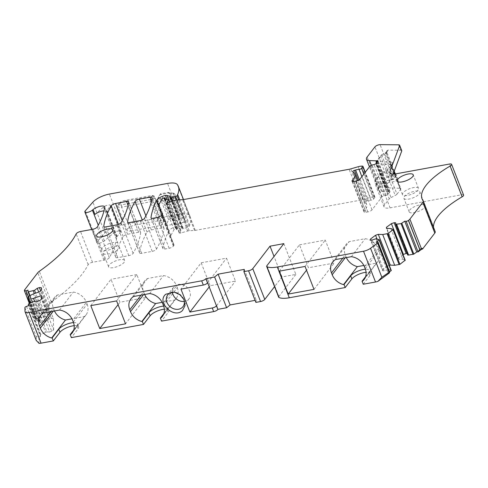 <?xml version="1.0" encoding="UTF-8"?>
<svg xmlns="http://www.w3.org/2000/svg" width="488" height="488" viewBox="0 0 488 488"><rect width="100%" height="100%" fill="white"/><g stroke="black" fill="none" stroke-linecap="round" stroke-linejoin="round"><path stroke-width="0.37" stroke-dasharray="2.44 1.83" d="M402.984 192.894A8.613 2.946 -21.3 0 0 402.472 194.651A8.613 2.946 -21.3 0 0 409.487 194.968A8.613 2.946 -21.3 0 0 418.009 190.143A8.613 2.946 -21.3 0 0 418.521 188.392A8.613 2.946 -21.3 0 0 411.5 188.069A8.613 2.946 -21.3 0 0 402.984 192.894M40.852 313.229L47.007 311.118L48.928 309.709L49.075 314.925L40.98 317.7L35.783 318.676L35.691 315.827L40.852 313.229L33.324 293.922M47.007 311.118L39.479 291.812M40.98 317.7L34.55 301.212M49.075 314.925L41.547 295.618M39.729 300.504L51.722 331.273L53.643 329.864L41.651 299.095M48.928 309.709L41.401 290.403M53.643 329.864L53.32 318.438L41.321 287.67M201.184 262.806L226.53 258.17L235.466 281.094L210.127 285.73L201.184 262.806L180.975 289.134M346.352 257.603A14.128 11.559 37.5 0 1 345.992 256.755L345.284 254.95A14.128 11.559 37.5 0 1 346.407 244.091A14.128 11.559 37.5 0 1 349.219 241.621L365.183 238.705A14.128 11.559 37.5 0 1 378.291 248.911L378.999 250.722A14.128 11.559 37.5 0 1 377.877 261.58A14.128 11.559 37.5 0 1 376.333 263.166L363.841 265.454M393.121 174.131L391.98 177.193A10.339 3.538 -21.3 0 0 391.937 178.321A10.339 3.538 -21.3 0 0 393.566 179.407L398.537 180.786L395.829 173.85M401.74 150.658A3.447 1.177 -21.3 0 0 400.691 150.243L398.574 144.814M102.413 247.861A8.613 2.946 -21.3 0 0 101.901 249.618A8.613 2.946 -21.3 0 0 108.922 249.935A8.613 2.946 -21.3 0 0 117.437 245.11A8.613 2.946 -21.3 0 0 117.95 243.359A8.613 2.946 -21.3 0 0 110.928 243.036A8.613 2.946 -21.3 0 0 102.413 247.861M184.318 301.419A9.65 7.893 -142.5 0 0 189.027 298.79A9.65 7.893 -142.5 0 0 189.789 291.379A9.65 7.893 -142.5 0 0 182.225 284.681A9.65 7.893 -142.5 0 0 173.722 287.042A9.65 7.893 -142.5 0 0 172.398 292.269M183.671 299.016A9.65 7.893 -142.5 0 0 183.433 298.485A9.65 7.893 -142.5 0 0 175.46 292.367A9.65 7.893 -142.5 0 0 174.893 292.275M73.316 322.074L87.114 304.097L86.407 302.292L72.608 320.268M54.467 310.978A14.128 11.559 37.5 0 1 54.113 310.136L53.405 308.325A14.128 11.559 37.5 0 1 54.522 297.473A14.128 11.559 37.5 0 1 57.34 295.002L73.298 292.08A14.128 11.559 37.5 0 1 86.407 302.292M87.114 304.097A14.128 11.559 37.5 0 1 85.998 314.955A14.128 11.559 37.5 0 1 84.448 316.547L71.962 318.829M335.427 259.598L349.219 241.621M351.384 256.682L365.183 238.705M365.219 277.648L376.333 263.166M279.27 271.163L299.479 244.83L308.422 267.753L306.531 270.212M299.479 244.83L325.276 240.108L334.213 263.038L308.422 267.753M305.067 266.442L325.276 240.108M314.004 289.372L334.213 263.038M393.566 179.407L380.799 181.737A8.613 2.946 -21.3 0 1 375.949 179.724A8.613 2.946 -21.3 0 1 376.303 179.188L380.884 173.209A1.72 0.592 -21.3 0 1 381.769 172.569L381.732 173.71A3.447 1.177 -21.3 0 0 379.969 174.997L375.388 180.969A10.339 3.538 -21.3 0 0 374.967 181.615A10.339 3.538 -21.3 0 0 374.772 183.073A10.339 3.538 -21.3 0 0 380.786 184.031L398.537 180.786M463.6 195.109A3.447 1.177 -21.3 0 0 461.593 194.785L390.077 207.864A10.339 3.538 -21.3 0 1 384.062 206.906A10.339 3.538 -21.3 0 1 384.678 204.801L389.265 198.829A3.447 1.177 -21.3 0 1 391.028 197.542L381.732 173.71L385.923 171.617A3.447 1.177 -21.3 0 0 387.685 170.33L388.6 168.549A5.167 1.769 -21.3 0 1 385.953 170.477L385.923 171.617L395.213 195.45A3.447 1.177 -21.3 0 0 396.976 194.163L387.685 170.33L391.327 165.591A3.447 1.177 -21.3 0 0 391.467 165.371A3.447 1.177 -21.3 0 0 391.529 164.889A3.447 1.177 -21.3 0 0 390.583 164.474L391.132 162.138A5.167 1.769 -21.3 0 1 392.45 163.48A5.167 1.769 -21.3 0 1 392.242 163.803L388.6 168.549M381.769 172.569L385.953 170.477M391.132 162.138L377.181 161.571A1.72 0.592 -21.3 0 1 376.742 161.119A1.72 0.592 -21.3 0 1 376.815 161.016L381.622 154.745L380.707 156.532L375.9 162.797A3.447 1.177 -21.3 0 0 375.76 163.016A3.447 1.177 -21.3 0 0 375.693 163.498A3.447 1.177 -21.3 0 0 376.638 163.907L390.583 164.474L399.879 188.307A3.447 1.177 -21.3 0 1 400.825 188.716L395.073 173.972M390.004 180.359A1.72 0.592 -21.3 0 1 391.272 179.541L381.982 155.709A5.167 1.769 -21.3 0 0 384.916 154.11L385.532 152.616A6.893 2.355 -21.3 0 1 381.622 154.745L381.982 155.709A1.72 0.592 -21.3 0 0 380.707 156.532L390.004 180.359L385.191 186.629A3.447 1.177 -21.3 0 0 384.983 187.331A3.447 1.177 -21.3 0 0 385.929 187.74L399.879 188.307M391.272 179.541A5.167 1.769 -21.3 0 0 394.206 177.943L384.916 154.11L385.965 153.305A3.447 1.177 -21.3 0 0 386.703 152.518A3.447 1.177 -21.3 0 0 386.764 152.03A3.447 1.177 -21.3 0 0 385.715 151.615L387.826 150.133L400.691 150.243M385.532 152.616L386.581 151.805A5.167 1.769 -21.3 0 0 387.685 150.621A5.167 1.769 -21.3 0 0 387.826 150.133M37.485 319.5L38.302 319.347L37.192 318.743L37.485 319.5L49.77 303.487A6.893 2.355 -21.3 0 1 51.313 302.084A137.829 47.141 -21.3 0 0 80.538 276.092A137.829 47.141 -21.3 0 0 88.163 264.636A3.447 1.177 -21.3 0 1 92.525 262.282L104.987 260A3.447 1.177 -21.3 0 0 109.318 257.701A241.2 82.496 -21.3 0 0 116.699 238.089A6.893 2.355 -21.3 0 0 116.705 238.083L106.585 212.14A6.893 2.355 -21.3 0 0 106.543 211.664A6.893 2.355 -21.3 0 0 103.981 210.846M94.94 214.415L103.505 207.095A4.136 1.415 -21.3 0 1 107.598 205.155A4.136 1.415 -21.3 0 1 110.471 205.442A4.136 1.415 -21.3 0 1 110.221 206.284L106.988 210.505A3.447 1.177 -21.3 0 0 106.756 210.981A241.2 82.496 -21.3 0 1 106.585 212.14M37.192 318.743L35.709 319.75L29.378 303.505M29.39 303.505L35.691 319.664L38.357 321.433L39.979 320.878L27.981 290.11M163.486 305.586L177.284 287.609L176.577 285.797L162.779 303.774M144.643 294.49A14.128 11.559 37.5 0 1 144.283 293.648L143.576 291.836A14.128 11.559 37.5 0 1 144.692 280.978A14.128 11.559 37.5 0 1 147.51 278.514L163.468 275.592A14.128 11.559 37.5 0 1 176.577 285.797M177.284 287.609A14.128 11.559 37.5 0 1 176.168 298.467A14.128 11.559 37.5 0 1 174.625 300.053L162.132 302.34M207.644 282.772L226.53 258.17M121.597 204.82A4.825 1.647 -21.3 0 1 118.883 203.691A4.825 1.647 -21.3 0 1 124.977 200.422L152.305 195.426L150.408 199.555L121.597 204.82L121.585 207.113A6.545 2.239 -21.3 0 1 117.779 206.509A6.545 2.239 -21.3 0 1 117.901 205.588A6.545 2.239 -21.3 0 1 126.172 201.141L153.494 196.145A1.72 0.592 -21.3 0 1 154.306 196.152A1.72 0.592 -21.3 0 1 154.495 196.304A1.72 0.592 -21.3 0 1 154.476 196.524L152.579 200.653A1.72 0.592 -21.3 0 1 150.395 201.849L121.585 207.113L130.876 230.946A6.545 2.239 -21.3 0 1 127.069 230.342L117.779 206.509M24.888 307.592L36.179 336.555L38.808 337.08L40.431 336.525L28.432 305.75M216.581 305.701L235.466 281.094M419.424 193.766A8.613 2.946 -21.3 0 0 419.93 192.01A8.613 2.946 -21.3 0 0 412.915 191.692A8.613 2.946 -21.3 0 0 404.393 196.511A8.613 2.946 -21.3 0 0 403.881 198.268A8.613 2.946 -21.3 0 0 410.902 198.592A8.613 2.946 -21.3 0 0 419.424 193.766M118.852 248.734A8.613 2.946 -21.3 0 0 119.365 246.977A8.613 2.946 -21.3 0 0 112.344 246.654A8.613 2.946 -21.3 0 0 103.822 251.479A8.613 2.946 -21.3 0 0 103.31 253.235A8.613 2.946 -21.3 0 0 110.331 253.559A8.613 2.946 -21.3 0 0 118.852 248.734M365.616 276.604L368.715 272.566A10.339 3.538 -21.3 0 0 369.331 270.462A10.339 3.538 -21.3 0 0 365.396 269.242M36.179 336.555L36.362 340.758M147.51 278.514L133.712 296.484M149.676 293.569L163.468 275.592M174.625 300.053L163.504 314.534M163.687 306.129A10.339 3.538 158.7 0 1 167.616 307.349A10.339 3.538 158.7 0 1 167.006 309.453L163.907 313.491M209.242 286.877L210.127 285.73M57.34 295.002L43.542 312.979M59.499 310.057L73.298 292.08M84.448 316.547L73.334 331.029M179.468 217.343A1.72 0.592 -21.3 0 0 179.45 217.276A1.72 0.592 -21.3 0 0 178.449 217.111L170.769 218.52A1.72 0.592 -21.3 0 0 168.58 219.71L166.103 225.108A1.72 0.592 -21.3 0 0 166.085 225.328A1.72 0.592 -21.3 0 0 167.347 225.432L182.555 222.65A1.72 0.592 -21.3 0 0 184.208 222.101A1.72 0.592 -21.3 0 0 185.025 221.271A58.578 20.032 -21.3 0 0 184.549 218.953A58.578 20.032 -21.3 0 0 184.006 217.861A1.72 0.592 -21.3 0 0 182.768 217.788A4.477 1.531 -21.3 0 1 179.505 217.514A4.477 1.531 -21.3 0 1 179.468 217.343L170.056 193.205L168.085 192.4L160.406 193.809L157.49 199.446L173.85 196.377A57.2 19.563 -21.3 0 0 172.856 193.047L173.356 193.651A1.72 0.592 -21.3 0 1 174.423 193.602A1.72 0.592 -21.3 0 1 174.6 193.724A58.578 20.032 -21.3 0 1 175.137 194.816A58.578 20.032 -21.3 0 1 175.613 197.14A1.72 0.592 -21.3 0 1 174.796 197.969A1.72 0.592 -21.3 0 1 173.149 198.518L173.301 196.652M170.769 218.52L161.357 194.383A1.72 0.592 -21.3 0 0 159.179 195.554L159.167 195.578A1.72 0.592 -21.3 0 0 159.167 195.578L156.697 200.977A1.72 0.592 -21.3 0 0 156.672 201.196A1.72 0.592 -21.3 0 0 157.941 201.294L173.149 198.518L182.555 222.65M168.293 192.449A5.856 2.001 -21.3 0 0 168.976 193.211A5.856 2.001 -21.3 0 0 172.606 193.028M73.517 322.617A10.339 3.538 158.7 0 1 77.446 323.837A10.339 3.538 158.7 0 1 76.829 325.941L73.737 329.98M389.363 272.969L388.204 272.926L389.57 271.92M376.205 242.152L388.204 272.926M379.231 239.687L391.224 270.456L388.918 269.535L376.919 238.76M375.992 238.724L387.99 269.492L388.918 269.535M387.99 269.492L384.099 270.828L372.1 240.059M384.099 270.828L382.592 270.767L370.593 239.998M382.592 270.767L382.561 269.712L370.984 240.011M389.314 265.448L387.545 266.058L376.901 238.76M387.545 266.058L382.561 269.712M393.157 229.464L405.156 260.232L402.844 259.311L398.446 259.128L386.447 228.36M390.845 228.536L402.844 259.311M398.446 259.128L398.415 258.079L386.838 228.378M403.033 254.687L398.415 258.079M407.102 253.516L407.651 253.54L395.652 222.766M407.694 255.029L407.651 253.54M435.211 231.672A6.893 2.355 -21.3 0 0 435.101 231.477L423.102 200.708M433.545 227.396A65.471 22.393 -21.3 0 0 434.052 229.604A65.471 22.393 -21.3 0 0 435.101 231.477M391.028 197.542L395.213 195.45M400.825 188.716A3.447 1.177 -21.3 0 1 400.618 189.423L396.976 194.163M394.206 177.943L395.256 177.138A3.447 1.177 -21.3 0 0 396.055 175.863A3.447 1.177 -21.3 0 0 395.005 175.448L385.715 151.615M104.707 207.321L116.699 238.089A241.2 82.496 -21.3 0 0 116.876 236.924A3.447 1.177 -21.3 0 1 117.102 236.448L120.341 232.227A4.136 1.415 -21.3 0 0 120.585 231.385A4.136 1.415 -21.3 0 0 117.712 231.105A4.136 1.415 -21.3 0 0 113.625 233.038L104.389 240.926A4.477 1.531 -21.3 0 1 99.955 243.024A4.477 1.531 -21.3 0 1 96.85 242.719A4.477 1.531 -21.3 0 1 97.228 241.67L104.871 232.916A13.78 4.715 -21.3 0 1 121.378 224.852L179.547 214.214A17.226 5.893 -21.3 0 1 189.314 215.33A65.471 22.393 -21.3 0 1 190.326 217.16A65.471 22.393 -21.3 0 1 189.643 225.267A32.391 11.078 -21.3 0 1 189.027 226.444A1.72 0.592 -21.3 0 1 187.276 227.487L183.396 228.616A1.72 0.592 -21.3 0 1 181.981 228.555A1.72 0.592 -21.3 0 1 182.085 228.201L182.445 227.731A1.379 0.47 -21.3 0 0 182.53 227.451A1.379 0.47 -21.3 0 0 182.366 227.323L179.053 226.231A3.447 1.177 -21.3 0 0 177.498 226.231A6.893 2.355 -21.3 0 0 168.842 230.916A241.2 82.496 -21.3 0 0 162.98 248.477A3.447 1.177 -21.3 0 0 163.004 248.703A3.447 1.177 -21.3 0 0 165.011 249.026L169.153 248.27A3.447 1.177 -21.3 0 0 173.368 246.147L173.777 245.61A3.447 1.177 -21.3 0 0 173.984 244.909L170.666 237.046A10.339 3.538 -21.3 0 1 170.654 237.016A10.339 3.538 -21.3 0 1 170.873 235.515L174.064 229.604A1.379 0.47 -21.3 0 1 175.802 228.677L176.095 228.622A1.379 0.47 -21.3 0 1 176.894 228.75A1.379 0.47 -21.3 0 1 176.815 229.031L176.693 229.189A1.72 0.592 -21.3 0 0 176.589 229.543A1.72 0.592 -21.3 0 0 176.961 229.738L180.56 230.165A1.379 0.47 -21.3 0 1 180.859 230.324A1.379 0.47 -21.3 0 1 180.774 230.604L179.328 232.489A2.068 0.708 -21.3 0 0 179.206 232.91A2.068 0.708 -21.3 0 0 180.902 232.989L187.679 231.013A3.447 1.177 -21.3 0 1 189.234 230.726L194.553 230.47A3.447 1.177 -21.3 0 0 195.298 230.379L361.096 200.062A6.893 2.355 -21.3 0 0 362.73 199.671L370.233 197.481A6.893 2.355 -21.3 0 1 373.344 196.914L374.308 196.865A1.72 0.592 -21.3 0 1 374.943 197.073A1.72 0.592 -21.3 0 1 374.839 197.42L373.576 199.061A1.72 0.592 -21.3 0 1 371.057 200.171A6.893 2.355 -21.3 0 0 367.592 200.794L366.457 201.135A1.72 0.592 -21.3 0 0 364.695 202.435A1.72 0.592 -21.3 0 0 364.817 202.563A27.566 9.431 -21.3 0 1 366.689 204.557A27.566 9.431 -21.3 0 1 365.048 210.175L364.231 211.243A3.447 1.177 -21.3 0 0 364.03 211.944A3.447 1.177 -21.3 0 0 366.03 212.262L367.836 211.932A3.447 1.177 -21.3 0 0 372.045 209.809L382.012 196.829A1.72 0.592 -21.3 0 1 384.019 195.786L386.063 195.359A1.72 0.592 -21.3 0 0 388.076 194.316L389.881 191.961A1.72 0.592 -21.3 0 0 389.985 191.607A1.72 0.592 -21.3 0 0 388.985 191.448L388.411 191.552A1.72 0.592 -21.3 0 1 387.887 191.595L381.512 191.339A11.029 3.77 -21.3 0 1 378.487 190.027A11.029 3.77 -21.3 0 1 379.139 187.776L386.923 177.638A3.447 1.177 -21.3 0 1 392.09 175.424L395.005 175.448M173.984 244.909A3.447 1.177 -21.3 0 0 173.978 244.903L161.986 214.153L173.984 244.909M177.498 226.231L166.963 199.202M38.302 319.347L38.357 321.433M53.32 318.438L51.356 318.359L49.245 319.085L46.525 321.08L40.48 322.556L40.028 322.501L39.979 320.878M45.232 321.525L34.331 293.575M46.525 321.08L35.63 293.129M49.245 319.085L38.717 292.074M51.356 318.359L40.663 290.94M51.722 331.273L49.617 331.999L37.625 301.224M49.617 331.999L46.836 331.883L34.837 301.114M46.836 331.883L45.543 332.328L33.544 301.553M40.431 336.525L40.382 334.927L40.821 334.536L45.543 332.328M38.808 337.08L38.991 343.345M244.256 269.388L256.255 300.163L255.102 300.37M256.255 300.163L255.889 302.389M283.851 243.64L295.85 274.415L282.021 276.94L274.555 286.663M282.021 276.94L274.03 256.438M295.85 274.415L278.88 296.521A3.447 1.177 -21.3 0 0 278.672 297.222M424.712 207.339A8.613 2.946 -21.3 0 0 425.225 205.588A8.613 2.946 -21.3 0 0 418.204 205.265A8.613 2.946 -21.3 0 0 409.688 210.09A8.613 2.946 -21.3 0 0 409.176 211.847A8.613 2.946 -21.3 0 0 416.197 212.164A8.613 2.946 -21.3 0 0 424.712 207.339M162.034 227.951L151.378 229.903A3.447 1.177 -21.3 0 0 147.047 232.203A241.2 82.496 -21.3 0 0 139.592 252.76A3.447 1.177 -21.3 0 0 139.611 252.985A3.447 1.177 -21.3 0 0 141.624 253.302L152.207 251.369A3.447 1.177 -21.3 0 0 156.538 249.063A241.2 82.496 -21.3 0 0 164.059 228.5A3.447 1.177 -21.3 0 0 164.041 228.274A3.447 1.177 -21.3 0 0 162.034 227.951L151.493 200.922M130.876 230.946L159.686 225.682A1.72 0.592 -21.3 0 0 161.876 224.486L163.767 220.356A1.72 0.592 -21.3 0 0 163.785 220.137A1.72 0.592 -21.3 0 0 162.785 219.978L135.463 224.974A6.545 2.239 -21.3 0 0 127.069 230.342M109.117 265.057A8.613 2.946 -21.3 0 0 108.604 266.814A8.613 2.946 -21.3 0 0 115.626 267.131A8.613 2.946 -21.3 0 0 124.141 262.306A8.613 2.946 -21.3 0 0 124.653 260.555A8.613 2.946 -21.3 0 0 117.638 260.232A8.613 2.946 -21.3 0 0 109.117 265.057M138.616 232.233L127.557 234.258A3.447 1.177 -21.3 0 0 123.226 236.558A241.2 82.496 -21.3 0 0 115.766 257.115A3.447 1.177 -21.3 0 0 115.79 257.341A3.447 1.177 -21.3 0 0 117.791 257.658L128.802 255.645A3.447 1.177 -21.3 0 0 133.139 253.345A241.2 82.496 -21.3 0 0 140.648 232.782A3.447 1.177 -21.3 0 0 140.623 232.556A3.447 1.177 -21.3 0 0 138.616 232.233L128.082 205.21M363.243 284.242L369.892 275.58A10.339 3.538 -21.3 0 0 370.508 273.475A10.339 3.538 -21.3 0 0 366.061 272.298M74.176 325.673A10.339 3.538 158.7 0 1 78.623 326.856A10.339 3.538 158.7 0 1 78.007 328.961L71.358 337.623M164.346 309.185A10.339 3.538 158.7 0 1 168.793 310.362A10.339 3.538 158.7 0 1 168.177 312.472L161.528 321.135M157.807 199.488L157.941 201.294L167.347 225.432M179.45 217.276L170.044 193.138A1.72 0.592 -21.3 0 1 170.056 193.205A4.477 1.531 -21.3 0 0 170.092 193.382A4.477 1.531 -21.3 0 0 170.58 193.791A4.477 1.531 -21.3 0 0 173.356 193.651L182.768 217.788M170.044 193.138A1.72 0.592 -21.3 0 0 169.855 192.986A1.72 0.592 -21.3 0 0 169.037 192.98L161.357 194.383L160.406 193.809M90.805 305.628L111.014 279.295L119.957 302.218L145.747 297.503L125.538 323.837M118.066 304.677L119.957 302.218M116.595 300.907L136.811 274.579L145.747 297.503M136.811 274.579L111.014 279.295M28.609 296.131L36.136 315.437M28.164 296.521L35.691 315.827M36.228 318.731L30.152 303.146M391.98 177.193L390.613 173.685M35.783 318.676L29.792 303.316L35.776 318.646M345.181 257.816L345.992 256.755M342.747 258.262L345.284 254.95M364.493 266.887L378.291 248.911M365.201 268.699L378.999 250.722M389.479 272.676L377.596 242.207M380.799 181.737L380.786 184.031L390.077 207.864M376.303 179.188L375.388 180.969L384.678 204.801M380.884 173.209L379.969 174.997L389.265 198.829M392.242 163.803L391.327 165.591L393.871 172.118M377.181 161.571L376.638 163.907L385.929 187.74M376.815 161.016L375.9 162.797L385.191 186.629M386.581 151.805L385.965 153.305L395.256 177.138M35.691 319.616L24.4 290.659M36.338 318.957L24.864 289.536M28.231 296.387L37.918 321.244M26.486 306.415L38.369 336.885M124.977 200.422L126.172 201.141L135.463 224.974M163.767 220.356L154.476 196.524L152.305 195.426L153.494 196.145L162.785 219.978M159.686 225.682L150.395 201.849L150.408 199.555L152.579 200.653L161.876 224.486M36.289 340.429L24.998 311.466M141.032 295.149L143.576 291.836M143.472 294.703L144.283 293.648M50.862 311.637L53.405 308.325M53.296 311.191L54.113 310.136M461.593 194.785L449.6 164.017M400.618 189.423L394.615 174.033M392.09 175.424L380.097 144.655M386.923 177.638L374.924 146.87M379.139 187.776L367.141 157.008M381.512 191.339L371.331 165.225M387.887 191.595L376.657 162.797M388.411 191.552L377.017 162.321M388.985 191.448L377.425 161.79M389.881 191.961L377.889 161.186M388.076 194.316L376.077 163.547M386.063 195.359L374.07 164.584M384.019 195.786L372.027 165.017M382.012 196.829L370.014 166.06M372.045 209.809L360.046 179.041M367.836 211.932L355.837 181.164M366.03 212.262L354.032 181.493M364.231 211.243L352.653 181.548M365.048 210.175L353.879 181.518M364.817 202.563L352.818 171.788M366.457 201.135L358.338 180.304M367.592 200.794L359.357 179.682M371.057 200.171L361.882 176.65M373.576 199.061L363.847 174.1M374.839 197.42L365.103 172.453M374.308 196.865L362.31 166.097M373.344 196.914L361.346 166.14M370.233 197.481L358.235 166.713M362.73 199.671L350.738 168.897M361.096 200.062L349.097 169.287M195.298 230.379L183.299 199.61M194.553 230.47L182.561 199.702M189.234 230.726L177.236 199.952M187.679 231.013L175.68 200.239M180.902 232.989L168.903 202.215M179.328 232.489L167.585 202.368M180.774 230.604L169.623 202.008M180.56 230.165L168.567 199.397M176.961 229.738L164.962 198.97M176.693 229.189L164.907 198.958M176.815 229.031L165.096 198.982M176.095 228.622L164.096 197.853M175.802 228.677L163.803 197.908M174.064 229.604L162.065 198.836M170.873 235.515L158.874 204.746M173.777 245.61L161.778 214.842M173.368 246.147L161.369 215.373M169.153 248.27L157.16 217.495M165.011 249.026L153.012 218.252M162.98 248.477L151.146 218.118M168.842 230.916L158.74 205.021M179.053 226.231L168.592 199.397M182.366 227.323L170.501 196.89M182.445 227.731L170.452 196.963M182.085 228.201L170.086 197.433M183.396 228.616L172.673 201.117M187.276 227.487L176.571 200.031M189.027 226.444L178.669 199.885M189.643 225.267L179.73 199.836M189.314 215.33L177.315 184.555M179.547 214.214L167.549 183.439M121.378 224.852L109.379 194.078M104.871 232.916L92.873 202.148M97.228 241.67L85.229 210.895M104.389 240.926L98.265 225.218M113.625 233.038L103.505 207.095M120.341 232.227L110.221 206.284M117.102 236.448L106.988 210.505M116.876 236.924L106.756 210.981M109.318 257.701L97.319 226.932M104.987 260L92.988 229.232M103.932 260.195L91.939 229.421M92.525 262.282L80.532 231.507M88.163 264.636L76.171 233.868M51.313 302.084L39.321 271.316M49.77 303.487L37.777 272.719M40.022 322.47L29.579 295.679L40.028 322.501M29.933 295.508L40.48 322.556M40.821 334.536L28.829 303.768M28.383 304.158L40.382 334.927M278.88 296.521L266.881 265.746M164.059 228.5L152.067 197.731M156.538 249.063L144.54 218.295M152.207 251.369L140.208 220.594M141.624 253.302L129.625 222.534M139.592 252.76L127.752 222.394M147.047 232.203L142.264 219.948M151.378 229.903L145.888 215.818M133.139 253.345L121.14 222.571M140.648 232.782L128.649 202.014M128.802 255.645L116.809 224.876M117.791 257.658L105.792 226.889M115.766 257.115L103.926 226.749M123.226 236.558L118.48 224.389M127.557 234.258L122.226 220.588M369.892 275.58L368.715 272.566M76.829 325.941L78.007 328.961M167.006 309.453L168.177 312.472M185.025 221.271L175.613 197.14L173.85 196.377M184.006 217.861L174.6 193.724L172.856 193.047M178.449 217.111L169.037 192.98L168.085 192.4M168.58 219.71L159.167 195.578M166.103 225.108L156.697 200.977L157.49 199.446M402.472 194.651L397.177 181.072M418.521 188.392L413.226 174.814M117.95 243.359L112.661 229.781M101.901 249.618L96.606 236.039M189.027 298.79L183 306.647M173.722 287.042L167.689 294.898M332.609 262.068L346.407 244.091M364.085 279.551L377.877 261.58M391.937 178.321L389.82 172.886M375.949 179.724L374.967 181.615M391.467 165.371L392.45 163.48M376.742 161.119L375.76 163.016M386.703 152.518L387.685 150.621M118.883 203.691L117.901 205.588M152.305 195.426L154.306 196.152M144.692 280.978L130.894 298.955M176.168 298.467L162.37 316.444M54.522 297.473L40.724 315.443M175.46 292.367L174.283 292.141M183.433 298.485L183.958 299.571M85.998 314.955L72.2 332.932M434.052 229.604L422.053 198.829M384.062 206.906L374.772 183.073M394.103 171.489L391.529 164.889M384.983 187.331L375.693 163.498M396.055 175.863L395.304 173.935M394.225 171.166L386.764 152.03M378.487 190.027L369.434 166.811M389.985 191.607L377.993 160.839M364.03 211.944L352.031 181.17M366.689 204.557L357.393 180.719M364.695 202.435L352.702 171.666M374.943 197.073L365.262 172.246M179.206 232.91L167.207 202.142M180.859 230.324L169.8 201.953M176.589 229.543L164.596 198.769M176.894 228.75L165.298 199.006M163.004 248.703L151.012 217.935M182.53 227.451L170.532 196.682M181.981 228.555L171.428 201.477M190.326 217.16L183.476 199.58M96.85 242.719L91.683 229.47M120.585 231.385L110.471 205.442M106.543 211.664L104.664 206.839M425.225 205.588L419.93 192.01M409.176 211.847L403.881 198.268M164.041 228.274L152.042 197.5M139.611 252.985L127.618 222.211M163.785 220.137L154.495 196.304M108.604 266.814L103.31 253.235M124.653 260.555L119.365 246.977M115.79 257.341L103.791 226.572M140.623 232.556L128.625 201.782M370.508 273.475L369.331 270.462M77.446 323.837L78.623 326.856M167.616 307.349L168.793 310.362M184.549 218.953L175.137 194.816M179.505 217.514L170.092 193.382M166.085 225.328L156.672 201.196M172.819 193.022L174.423 193.602M170.58 193.791L168.976 193.211M168.25 192.4L169.855 192.986"/><path stroke-width="0.73" d="M397.69 179.322A8.613 2.946 -21.3 0 0 397.177 181.072A8.613 2.946 -21.3 0 0 404.198 181.396A8.613 2.946 -21.3 0 0 412.72 176.571A8.613 2.946 -21.3 0 0 413.226 174.814A8.613 2.946 -21.3 0 0 406.211 174.497A8.613 2.946 -21.3 0 0 397.69 179.322M382.696 234.521L378.298 234.344L390.29 265.112L394.694 265.295L382.696 234.521L387.905 233.569L393.047 229.793L393.157 229.464L390.845 228.536L386.447 228.36L386.417 227.304L391.4 223.65L394.151 222.705L395.652 222.766L395.695 224.26L401.081 223.644L404.741 221.204L416.74 251.979L413.83 254.114L401.831 223.345M434.802 233.075L422.803 202.306A6.893 2.355 -21.3 0 0 423.212 200.904L435.211 231.672A6.893 2.355 -21.3 0 1 434.802 233.075L422.516 249.087L421.699 249.234L422.218 248.331L419.808 249.374L418.015 251.735L406.132 221.265L404.741 221.204M406.132 221.265A1.72 0.592 -21.3 0 0 408.425 220.478L408.517 220.411A6.893 2.355 -21.3 0 0 409.896 219.124L422.803 202.306M423.212 200.904A6.893 2.355 -21.3 0 0 423.102 200.708A65.471 22.393 -21.3 0 1 422.053 198.829A65.471 22.393 -21.3 0 1 432.222 178.815A65.471 22.393 -21.3 0 1 450.125 166.06A3.447 1.177 -21.3 0 0 451.601 164.334A3.447 1.177 -21.3 0 0 449.6 164.017L395.829 173.85A10.339 3.538 -21.3 0 1 389.82 172.886A10.339 3.538 -21.3 0 1 389.863 171.764L399.605 145.601A3.447 1.177 -21.3 0 0 399.623 145.229A3.447 1.177 -21.3 0 0 398.574 144.814L380.097 144.655A3.447 1.177 -21.3 0 0 374.924 146.87L367.141 157.008A11.029 3.77 -21.3 0 0 366.488 159.253A11.029 3.77 -21.3 0 0 369.514 160.57L375.888 160.826A1.72 0.592 -21.3 0 0 376.419 160.784L376.986 160.674A1.72 0.592 -21.3 0 1 377.993 160.839A1.72 0.592 -21.3 0 1 377.889 161.186L376.077 163.547A1.72 0.592 -21.3 0 1 374.07 164.584L372.027 165.017A1.72 0.592 -21.3 0 0 370.014 166.06L360.046 179.041A3.447 1.177 -21.3 0 1 355.837 181.164L354.032 181.493A3.447 1.177 -21.3 0 1 352.031 181.17A3.447 1.177 -21.3 0 1 352.232 180.469L353.056 179.401A27.566 9.431 -21.3 0 0 354.691 173.789A27.566 9.431 -21.3 0 0 352.818 171.788A1.72 0.592 -21.3 0 1 352.702 171.666A1.72 0.592 -21.3 0 1 354.459 170.361L355.593 170.025A6.893 2.355 -21.3 0 1 359.058 169.403A1.72 0.592 -21.3 0 0 361.584 168.293L362.84 166.652A1.72 0.592 -21.3 0 0 362.944 166.298A1.72 0.592 -21.3 0 0 362.31 166.097L361.346 166.14A6.893 2.355 -21.3 0 0 358.235 166.713L350.738 168.897A6.893 2.355 -21.3 0 1 349.097 169.287L183.299 199.61A3.447 1.177 -21.3 0 1 182.561 199.702L177.236 199.952A3.447 1.177 -21.3 0 0 175.68 200.239L168.903 202.215A2.068 0.708 -21.3 0 1 167.207 202.142A2.068 0.708 -21.3 0 1 167.329 201.721L168.781 199.836A1.379 0.47 -21.3 0 0 168.86 199.555A1.379 0.47 -21.3 0 0 168.567 199.397L164.962 198.97A1.72 0.592 -21.3 0 1 164.596 198.769A1.72 0.592 -21.3 0 1 164.7 198.421L164.816 198.262A1.379 0.47 -21.3 0 0 164.901 197.982A1.379 0.47 -21.3 0 0 164.096 197.853L163.803 197.908A1.379 0.47 -21.3 0 0 162.065 198.836L158.874 204.746A10.339 3.538 -21.3 0 0 158.655 206.247A10.339 3.538 -21.3 0 0 158.667 206.278L161.979 214.128A3.447 1.177 -21.3 0 0 161.979 214.128L161.979 214.128A3.447 1.177 -21.3 0 1 161.778 214.842L161.369 215.373A3.447 1.177 -21.3 0 1 157.16 217.495L153.012 218.252A3.447 1.177 -21.3 0 1 151.012 217.935A3.447 1.177 -21.3 0 1 150.987 217.709A241.2 82.496 -21.3 0 1 156.843 200.141A6.893 2.355 -21.3 0 1 165.499 195.462A3.447 1.177 -21.3 0 1 167.061 195.462L170.367 196.548A1.379 0.47 -21.3 0 1 170.532 196.682A1.379 0.47 -21.3 0 1 170.452 196.963L170.086 197.433A1.72 0.592 -21.3 0 0 169.989 197.786A1.72 0.592 -21.3 0 0 171.398 197.847L175.277 196.713A1.72 0.592 -21.3 0 0 177.028 195.676A32.391 11.078 -21.3 0 0 177.65 194.492A65.471 22.393 -21.3 0 0 178.334 186.392A65.471 22.393 -21.3 0 0 177.315 184.555A17.226 5.893 -21.3 0 0 167.549 183.439L109.379 194.078A13.78 4.715 -21.3 0 0 92.873 202.148L85.229 210.895A4.477 1.531 -21.3 0 0 84.851 211.944A4.477 1.531 -21.3 0 0 87.962 212.256A4.477 1.531 -21.3 0 0 92.391 210.157L93.062 209.59A6.893 2.355 -21.3 0 1 99.881 206.357A6.893 2.355 -21.3 0 1 104.664 206.839A6.893 2.355 -21.3 0 1 104.707 207.321A241.2 82.496 -21.3 0 1 97.319 226.932A3.447 1.177 -21.3 0 1 92.988 229.232L80.532 231.507A3.447 1.177 -21.3 0 0 76.171 233.868A137.829 47.141 -21.3 0 1 68.54 245.324A137.829 47.141 -21.3 0 1 39.321 271.316A6.893 2.355 -21.3 0 0 37.777 272.719L24.864 289.536A6.893 2.355 -21.3 0 0 24.4 290.659L24.4 290.708A1.72 0.592 -21.3 0 0 24.418 290.775A1.72 0.592 -21.3 0 0 26.041 290.775L27.981 290.11L28.036 291.733L28.481 291.787L29.933 295.508M36.362 340.758L25.053 311.753A6.893 2.355 -21.3 0 1 24.998 311.466L24.888 307.592A1.72 0.592 -21.3 0 1 26.486 306.415L28.432 305.75L28.383 304.158L28.829 303.768L34.837 301.114L37.625 301.224L39.729 300.504L41.651 299.095L41.547 295.618L33.452 298.388L28.7 299.425L28.249 299.339L28.164 296.521L33.324 293.922L39.479 291.812L41.401 290.403L41.321 287.67L39.357 287.591L37.253 288.31L34.526 290.311L28.481 291.787M25.053 311.753A6.893 2.355 -21.3 0 0 29.06 312.393L201.666 280.826A3.447 1.177 -21.3 0 0 205.875 278.709L214.616 276.977L218.112 274.171L230.104 304.945L226.615 307.745L214.616 276.977M274.555 286.663L264.771 299.418A3.447 1.177 -21.3 0 1 260.555 301.535L255.889 302.389L243.89 271.621L244.256 269.388L218.112 274.171M243.89 271.621L248.563 270.767A3.447 1.177 -21.3 0 0 252.772 268.644L270.023 246.172L283.851 243.64L266.881 265.746A3.447 1.177 -21.3 0 0 266.674 266.448A3.447 1.177 -21.3 0 0 266.96 266.722A20.673 7.07 -21.3 0 0 277.288 266.997L363.511 251.228A6.893 2.355 -21.3 0 0 370.557 248.276L377.62 243.085A1.72 0.592 -21.3 0 0 378.072 242.414A1.72 0.592 -21.3 0 0 377.596 242.207L376.205 242.152L379.231 239.687L375.992 238.724L372.1 240.059L370.593 239.998L370.563 238.943L375.546 235.283L378.298 234.344M121.14 222.571A241.2 82.496 -21.3 0 0 128.649 202.014A3.447 1.177 -21.3 0 0 128.625 201.782A3.447 1.177 -21.3 0 0 126.618 201.465L115.558 203.484A3.447 1.177 -21.3 0 0 111.227 205.79A241.2 82.496 -21.3 0 0 103.767 226.34A3.447 1.177 -21.3 0 0 103.791 226.572A3.447 1.177 -21.3 0 0 105.792 226.889L116.809 224.876A3.447 1.177 -21.3 0 0 121.14 222.571M139.379 199.128A3.447 1.177 -21.3 0 0 135.048 201.434A241.2 82.496 -21.3 0 0 127.594 221.985A3.447 1.177 -21.3 0 0 127.618 222.211A3.447 1.177 -21.3 0 0 129.625 222.534L140.208 220.594A3.447 1.177 -21.3 0 0 144.54 218.295A241.2 82.496 -21.3 0 0 152.067 197.731A3.447 1.177 -21.3 0 0 152.042 197.5A3.447 1.177 -21.3 0 0 150.036 197.183L139.379 199.128L145.888 215.818M97.118 234.283A8.613 2.946 -21.3 0 0 96.606 236.039A8.613 2.946 -21.3 0 0 103.627 236.363A8.613 2.946 -21.3 0 0 112.148 231.538A8.613 2.946 -21.3 0 0 112.661 229.781A8.613 2.946 -21.3 0 0 105.64 229.464A8.613 2.946 -21.3 0 0 97.118 234.283M34.55 301.212L33.452 298.388M365.396 269.242A10.339 3.538 -21.3 0 0 350.683 275.86L344.034 284.528L343.564 284.614L357.356 266.637A14.128 11.559 37.5 0 1 346.352 257.603M357.356 266.637L363.841 265.454M399.623 145.229L401.74 150.658A3.447 1.177 -21.3 0 1 401.728 151.03L393.121 174.131M172.398 292.269A9.65 7.893 -142.5 0 0 172.959 294.453A9.65 7.893 -142.5 0 0 184.318 301.419M174.893 292.275A9.65 7.893 -142.5 0 0 168.421 294.099A9.65 7.893 -142.5 0 0 167.689 294.898A9.65 7.893 -142.5 0 0 166.926 302.31A9.65 7.893 -142.5 0 0 182.268 307.446A9.65 7.893 -142.5 0 0 183 306.647A9.65 7.893 -142.5 0 0 183.762 299.236A9.65 7.893 -142.5 0 0 183.671 299.016M71.962 318.829L65.477 320.012A14.128 11.559 37.5 0 1 54.467 310.978M389.589 271.95L381.848 277.233L377.925 281.363L389.363 272.969L389.589 271.95L378.072 242.414M343.564 284.614A14.128 11.559 37.5 0 1 332.194 274.732L331.492 272.92A14.128 11.559 37.5 0 1 332.609 262.068A14.128 11.559 37.5 0 1 335.427 259.598L351.384 256.682A14.128 11.559 37.5 0 1 364.493 266.887L365.201 268.699A14.128 11.559 37.5 0 1 364.085 279.551A14.128 11.559 37.5 0 1 362.535 281.143L365.219 277.648M288.207 294.087L314.004 289.372L305.067 266.442L279.27 271.163L288.207 294.087L306.531 270.212M103.981 210.846A6.893 2.355 -21.3 0 0 94.94 214.415L93.062 209.59M162.132 302.34L155.648 303.524A14.128 11.559 37.5 0 1 144.643 294.49M209.242 286.877L189.911 312.064L180.975 289.134L203.313 285.053A3.447 1.177 -21.3 0 0 207.522 282.93L205.997 278.55M189.911 312.064L212.249 307.977A3.447 1.177 -21.3 0 0 216.465 305.86L207.644 282.772M362.535 281.143L362.065 281.228L365.616 276.604M165.731 294.24C156.111 302.2 173.972 319.408 182.549 310.447L185.037 305.531L183.958 299.571L179.974 294.74L174.283 292.141L165.731 294.24M155.648 303.524L141.849 321.5A14.128 11.559 -142.5 0 1 130.485 311.618L129.778 309.813L141.032 295.149M163.504 314.534L160.826 318.03A14.128 11.559 -142.5 0 0 162.37 316.444A14.128 11.559 -142.5 0 0 163.486 305.586L162.779 303.774A14.128 11.559 -142.5 0 0 149.676 293.569L133.712 296.484A14.128 11.559 -142.5 0 0 130.894 298.955A14.128 11.559 -142.5 0 0 129.778 309.813M163.907 313.491L160.357 318.115L160.826 318.03M141.849 321.5L142.319 321.415L143.496 324.428L71.358 337.623L70.18 334.603L70.656 334.518A14.128 11.559 -142.5 0 0 72.2 332.932A14.128 11.559 -142.5 0 0 73.316 322.074L72.608 320.268A14.128 11.559 -142.5 0 0 59.499 310.057L43.542 312.979A14.128 11.559 -142.5 0 0 40.724 315.443A14.128 11.559 -142.5 0 0 39.607 326.301L50.862 311.637M163.687 306.129A10.339 3.538 158.7 0 0 148.968 312.753L142.319 321.415M65.477 320.012L51.679 337.989A14.128 11.559 -142.5 0 1 40.315 328.113L39.607 326.301M73.334 331.029L70.656 334.518M73.737 329.98L70.18 334.603M51.679 337.989L52.149 337.903L53.326 340.923L41.059 343.162L29.06 312.393M73.517 322.617A10.339 3.538 158.7 0 0 58.798 329.241L52.149 337.903M160.357 318.115L161.528 321.135L213.665 311.6A3.447 1.177 -21.3 0 0 217.874 309.477L216.465 305.86M99.741 328.552L125.538 323.837L116.595 300.907L90.805 305.628L99.741 328.552L118.066 304.677M362.065 281.228L363.243 284.242L375.51 282.003A6.893 2.355 -21.3 0 0 377.925 281.363M344.034 284.528L345.205 287.542L289.286 297.772L277.288 266.997M389.57 271.92L391.224 270.456M370.984 240.011L370.563 238.943M376.901 238.76L375.546 235.283M390.29 265.112L389.314 265.448M394.694 265.295L399.904 264.337L405.156 260.232M386.838 228.378L386.417 227.304M394.151 222.705L406.144 253.479L403.399 254.419L391.4 223.65M403.399 254.419L403.033 254.687M406.144 253.479L407.102 253.516M396.622 224.297L408.621 255.071L407.694 255.029L395.695 224.26M408.621 255.071L413.83 254.114M418.015 251.735L416.74 251.979M421.699 249.234L417.899 252.021M422.516 249.087L422.218 248.331M451.601 164.334L463.6 195.109A3.447 1.177 -21.3 0 1 462.124 196.829A65.471 22.393 -21.3 0 0 444.22 209.584A65.471 22.393 -21.3 0 0 433.545 227.396M166.963 199.202L165.499 195.462M34.331 293.575L33.233 290.756M35.63 293.129L34.526 290.311M38.717 292.074L37.253 288.31M40.663 290.94L39.357 287.591M36.289 340.429L38.991 343.345A6.893 2.355 -21.3 0 0 41.059 343.162M216.581 305.701L217.874 309.477M217.996 309.319L226.615 307.745M255.102 300.37L230.104 304.945M274.03 256.438L270.023 246.172M266.674 266.448L278.672 297.222A3.447 1.177 -21.3 0 0 278.953 297.497A20.673 7.07 -21.3 0 0 289.286 297.772M366.061 272.298A10.339 3.538 -21.3 0 0 351.86 278.88L345.205 287.542M58.798 329.241L59.975 332.261A10.339 3.538 158.7 0 1 74.176 325.673M148.968 312.753L150.145 315.766A10.339 3.538 158.7 0 1 164.346 309.185M150.145 315.766L143.496 324.428M59.975 332.261L53.326 340.923M30.152 303.146L28.7 299.425M390.613 173.685L389.863 171.764M401.728 151.03L399.605 145.601M28.267 299.394L29.799 303.31L28.255 299.37M381.848 277.233L370.557 248.276M388.912 272.048L377.62 243.085M332.194 274.732L345.181 257.816M331.492 272.92L342.747 258.262M419.808 249.374L408.517 220.411M408.425 220.478L419.717 249.441M421.364 248.544L409.896 219.124M24.455 290.842L29.39 303.505M26.041 290.775L28.231 296.387M207.522 282.93L205.875 278.709M130.485 311.618L143.472 294.703M40.315 328.113L53.296 311.191M203.313 285.053L201.666 280.826M213.665 311.6L212.249 307.977M375.51 282.003L363.511 251.228M379.115 240.017L391.114 270.785M387.155 233.868L399.154 264.642M399.904 264.337L387.905 233.569M393.047 229.793L405.04 260.561M401.081 223.644L413.08 254.419M462.124 196.829L450.125 166.06M394.615 174.033L393.871 172.118M371.331 165.225L369.514 160.57M376.657 162.797L375.888 160.826M377.017 162.321L376.419 160.784M377.425 161.79L376.986 160.674M352.653 181.548L352.232 180.469M353.879 181.518L353.056 179.401M358.338 180.304L354.459 170.361M359.357 179.682L355.593 170.025M361.882 176.65L359.058 169.403M363.847 174.1L361.584 168.293M365.103 172.453L362.84 166.652M167.585 202.368L167.329 201.721M169.623 202.008L168.781 199.836M164.907 198.958L164.7 198.421M165.096 198.982L164.816 198.262M151.146 218.118L150.987 217.709M158.74 205.021L156.843 200.141M168.592 199.397L167.061 195.462M170.501 196.89L170.367 196.548M172.673 201.117L171.398 197.847M176.571 200.031L175.277 196.713M178.669 199.885L177.028 195.676M179.73 199.836L177.65 194.492M98.265 225.218L92.391 210.157M28.036 291.733L29.573 295.679L28.048 291.757M260.555 301.535L248.563 270.767M264.771 299.418L252.772 268.644M278.953 297.497L266.96 266.722M151.493 200.922L150.036 197.183M127.752 222.394L127.594 221.985M142.264 219.948L135.048 201.434M103.926 226.749L103.767 226.34M118.48 224.389L111.227 205.79M122.226 220.588L115.558 203.484M128.082 205.21L126.618 201.465M351.86 278.88L350.683 275.86M24.418 290.775L29.378 303.505M391.291 270.517L379.298 239.748M405.223 260.293L393.224 229.525M395.073 173.972L394.103 171.489M395.304 173.935L394.225 171.166M369.434 166.811L366.488 159.253M357.393 180.719L354.691 173.789M365.262 172.246L362.944 166.298M169.8 201.953L168.86 199.555M165.298 199.006L164.901 197.982M171.428 201.477L169.989 197.786M183.476 199.58L178.334 186.392M91.683 229.47L84.851 211.944"/></g></svg>

